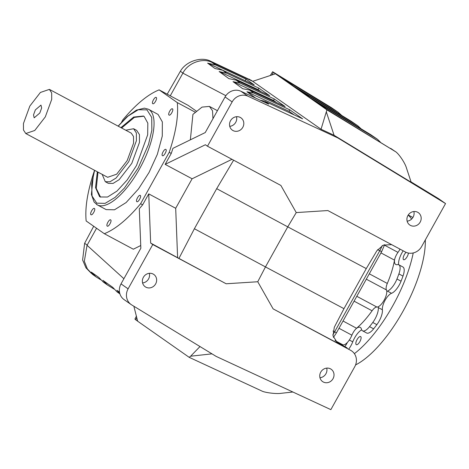 <?xml version="1.0" encoding="UTF-8"?>
<svg xmlns="http://www.w3.org/2000/svg" width="469" height="469" viewBox="0 0 469 469"><rect width="100%" height="100%" fill="white"/><g stroke="black" fill="none" stroke-linecap="round" stroke-linejoin="round"><path stroke-width="0.7" d="M398.673 264.727A12.516 4.69 118.1 0 1 403.182 250.815M343.032 321.019L356.575 328.259A56.315 21.099 -61.9 0 0 372.087 310.783A8.342 3.125 118.1 0 1 376.888 307.043A10.013 3.752 -61.9 0 0 378.243 306.755A10.013 3.752 118.1 0 0 384.117 300.213A10.013 3.752 118.1 0 0 386.778 291.419A10.429 3.904 118.1 0 1 387.453 291.108A12.516 4.69 118.1 0 0 396.962 279.002A75.087 28.128 118.1 0 0 398.896 273.914A12.516 4.69 118.1 0 0 398.814 264.792A12.516 4.69 118.1 0 0 397.29 264.639A12.516 4.69 118.1 0 1 395.772 264.487A12.516 4.69 118.1 0 1 395.59 264.375A12.516 4.69 118.1 0 1 394.57 259.72A8.342 3.125 -61.9 0 1 397.993 252.381A10.013 3.752 118.1 0 0 400.01 249.121M319.969 377.75A7.51 6.953 125 0 0 325.943 373.734A7.51 6.953 125 0 0 326.723 368.124M320.743 372.14A7.51 6.953 125 0 0 322.572 381.567A7.51 6.953 125 0 0 333.025 378.7A7.51 6.953 125 0 0 331.196 369.273A7.51 6.953 125 0 0 320.743 372.14M407.127 221.157A7.51 6.953 125 0 0 413.107 217.141A7.51 6.953 125 0 0 413.881 211.525M407.907 215.541A7.51 6.953 125 0 0 409.736 224.968A7.51 6.953 125 0 0 420.183 222.107A7.51 6.953 125 0 0 418.354 212.674A7.51 6.953 125 0 0 407.907 215.541M142.588 282.942A7.51 6.953 125 0 0 148.567 278.926A7.51 6.953 125 0 0 149.341 273.31M143.367 277.326A7.51 6.953 125 0 0 145.197 286.758A7.51 6.953 125 0 0 155.649 283.892A7.51 6.953 125 0 0 153.82 274.459A7.51 6.953 125 0 0 143.367 277.326M229.751 126.343A7.51 6.953 125 0 0 235.725 122.327A7.51 6.953 125 0 0 236.505 116.711M230.525 120.726A7.51 6.953 125 0 0 232.354 130.159A7.51 6.953 125 0 0 242.807 127.292A7.51 6.953 125 0 0 240.978 117.86A7.51 6.953 125 0 0 230.525 120.726M96.55 228.256L87.035 245.351L84.332 261.256L87.351 268.907L92.586 274.412L96.004 276.851L91.308 272.096L98.742 277.378L103.291 282.051L107.395 284.976L102.928 280.356L112.701 287.304L116.963 291.806L119.923 293.916M100.624 279.723L96.004 276.851M113.973 289.039L107.395 284.976M119.888 293.805L116.892 290.288L119.501 292.134M390.613 148.333L395.361 151.581L327.204 109.693L315.619 101.568L377.457 139.275L370.827 134.744L310.466 97.957L298.882 89.831L357.841 125.792L351.046 121.154L293.729 86.22L282.139 78.094L338.219 112.302L331.161 107.489L272.618 71.734L275.467 73.791L252.715 81.325L212.181 62.512C202.848 57.435 187.94 62.823 182.91 73.1L170.265 95.817M94.421 208.506C95.928 209.321 92.287 215.857 90.974 214.696C89.468 213.882 93.102 207.339 94.421 208.506L94.375 208.476M110.678 219.908C112.191 220.723 108.55 227.26 107.237 226.099C105.724 225.278 109.365 218.742 110.678 219.908L110.637 219.879M140.278 195.45C141.785 196.265 138.15 202.801 136.831 201.641C135.324 200.82 138.965 194.283 140.278 195.45L140.237 195.421M165.874 149.459C167.386 150.273 163.745 156.81 162.432 155.649C160.92 154.834 164.56 148.292 165.874 149.459L165.833 149.429M172.481 108.872C173.987 109.693 170.347 116.23 169.033 115.063C167.527 114.248 171.162 107.712 172.481 108.872L172.434 108.849M156.218 97.476C157.725 98.291 154.09 104.827 152.771 103.667C151.264 102.846 154.905 96.309 156.218 97.476L156.177 97.446M94.509 170.27L93.466 173.952L91.402 194.471L94.117 202.039L97.294 204.871A54.228 20.314 118.1 0 0 139.533 168.893A54.228 20.314 118.1 0 0 149.206 109.699A54.228 20.314 118.1 0 0 148.421 109.218L158.076 114.442L162.35 121.917L162.28 136.074L157.326 154.371L149.06 172.445L138.507 188.919L126.108 202.561L114.5 209.795L106.164 209.614L97.294 204.871A54.228 20.314 118.1 0 1 96.508 204.39M98.009 172.146L96.256 188.432L100.548 197.138M97.329 171.783L95.529 187.6L99.539 196.558L100.202 196.968L107.524 197.033L116.963 191.1L127.122 180.049L136.502 165.516L147.676 134.796L147.829 123.148L144.13 116.435L143.467 116.031L133.624 117.062L120.926 127.632M125.762 130.218L133.606 128.735L136.368 132.95L136.403 140.753L128.717 161.723L116.066 178.038L109.998 181.779L105.291 181.708L102.16 174.362M105.291 181.708L108.357 183.35L113.07 183.42L119.138 179.68L131.789 163.364L139.475 142.394L139.434 134.591L136.678 130.376L133.606 128.735M29.852 106.047L40.398 92.452L49.38 89.386L51.678 92.903L51.707 99.405L45.305 116.881L34.765 130.476L25.783 133.536L23.479 130.019L23.45 123.517L29.852 106.047M49.38 89.386L131.244 133.149L133.489 136.438L133.583 143.109L127.169 160.638L116.67 174.198L107.647 177.294L25.783 133.536M35.351 109.898L33.51 114.934L34.178 117.825L39.806 113.023L41.653 107.987L40.979 105.097L35.351 109.898M356.235 344.621A4.59 1.718 -61.9 0 0 356.305 344.662A4.59 1.718 -61.9 0 0 359.934 341.52A4.59 1.718 -61.9 0 0 360.696 336.613A4.59 1.718 -61.9 0 0 360.632 336.572A4.59 1.718 -61.9 0 0 356.997 339.714A4.59 1.718 -61.9 0 0 356.235 344.621M406.084 252.334A4.59 1.718 -61.9 0 0 403.533 256.455A4.59 1.718 -61.9 0 0 403.533 259.644A4.59 1.718 -61.9 0 0 403.604 259.685A4.59 1.718 -61.9 0 0 406.453 257.78A4.59 1.718 -61.9 0 0 408.399 253.055M355.578 364.929A83.429 31.253 -61.9 0 0 425.336 239.882M143.801 116.218L134.38 117.385L121.612 127.996M275.385 73.739L326.905 109.863L321.048 129.233L251.413 80.416L210.833 61.31C201.652 56.257 186 61.146 180.366 71.276L167.204 94.181M94.246 171.238C87.556 191.112 84.86 207.691 86.155 220.963L104.329 233.709L133.325 249.209L140.735 245.527M195.151 112.144L177.3 102.605L159.126 89.86C147.928 94.38 135.834 104.37 122.855 119.83L121.606 122.081M159.126 89.86L188.122 105.361L196.306 111.1M212.967 118.68L212.521 110.754L209.426 106.416L202.039 107.102L192.923 114.389L190.355 139.832M351.709 350.976L350.607 350.296A12.516 11.59 -55 0 1 351.709 350.976A12.516 11.59 -55 0 1 354.757 366.694L330.856 409.636L216.191 356.417L131.73 304.938A12.516 11.59 -55 0 1 131.15 304.563A12.516 11.59 -55 0 1 128.101 288.845L121.02 283.88L140.841 248.265L139.299 208.74A100.12 37.502 -61.9 0 0 142.64 204.836L140.594 203.739C127.615 219.211 115.526 229.2 104.329 233.709M140.594 203.739L169.209 152.331L171.255 153.427A100.12 37.502 -61.9 0 0 172.92 148.345L205.246 132.563L225.067 96.948L232.149 101.914A12.516 11.59 -55 0 1 247.919 96.186L337.809 137.909L445.55 203.569L421.649 246.512A12.516 11.59 -55 0 1 405.333 251.97L327.849 210.552L296.25 212.58L287.761 226.861L366.266 268.602L376.888 250.733L383.302 245.111L391.644 244.654M177.3 102.605C178.601 115.878 175.904 132.451 169.209 152.331M255.623 98.085L246.929 91.766L289.027 111.305L294.157 114.899M233.023 81.647L240.122 83.107L274.312 98.977L285.129 106.557L249.514 90.03L242.749 88.729L233.023 81.647L273.574 100.472L276.646 102.623M219.152 71.546L226.715 73.223L258.865 88.143L269.681 95.729L236.1 80.14L228.854 78.616L219.152 71.546L258.126 89.638L261.198 91.789M207.615 63.139L215.535 64.98L245.985 79.114L254.227 84.895L222.687 70.256L214.995 68.521L207.615 63.139L245.744 80.955M93.694 226.257L84.625 243.294L82.608 259.973L85.944 267.811L91.338 273.351M296.25 212.58L280.884 185.448L207.491 146.217L205.387 144.745L165.158 164.379L192.108 178.783L175.687 208.283L148.737 193.879L150.66 243.071L178.941 258.413L194.389 228.737L216.684 188.673L287.761 226.861L265.466 266.92L343.97 308.666L366.266 268.602M231.997 159.313L192.108 178.783M142.64 204.836L148.737 193.879M165.158 164.379L171.255 153.427M175.687 208.283L177.604 257.475M233.615 160.181L216.684 188.673M245.985 79.114L245.252 80.609M258.865 88.143L258.126 89.638M274.312 98.977L273.574 100.472M246.929 91.766L253.536 92.997L289.766 109.81L289.027 111.305M289.766 109.81L302.64 118.839L264.709 101.234L260.084 100.155M264.709 101.234L268.626 104.118L240.837 91.221A12.516 11.59 125 0 0 225.067 96.948M273.409 72.349L272.002 74.876M137.646 321.177L135.676 319.799L136.79 317.8M133.864 306.239L137.652 321.201L189.171 357.325L261.602 390.894C264.651 392.659 276.229 394.095 281.107 393.315L292.891 392.014M121.02 283.88A12.516 11.59 125 0 0 124.068 299.597L131.15 304.563M207.491 146.217L232.149 101.914M194.389 228.737L265.466 266.92L257.751 281.746L273.122 308.878L338.595 343.695L337.504 343.027L333.002 335.892L334.321 327.21L343.97 308.666M128.101 288.845L152.759 244.542L150.66 243.071M152.759 244.542L226.152 283.774L178.941 258.413M226.152 283.774L257.751 281.746M321.048 129.233L334.075 135.289L337.809 137.909M326.43 112.208L334.075 135.289L411.172 182.253L406.476 168.066C405.017 162.708 398.175 152.765 394.951 151.317L326.905 109.863M338.219 112.302L341.807 115.521M357.841 125.792L361.095 128.811M377.457 139.275L380.324 142.066M135.746 319.676L134.931 319.108L136.385 316.206M272.618 71.734L270.349 75.427M211.982 353.849L190.625 356.211L199.999 346.55M190.625 356.211L189.171 357.325M445.55 203.569L438.468 198.604L411.055 181.896M350.607 350.296L273.122 308.878M347.101 347.84L336.367 342.1M386.778 291.419A10.013 3.752 -61.9 0 0 386.415 289.924A8.342 3.125 118.1 0 1 387.306 283.446A56.315 21.099 -61.9 0 0 394.493 260.131A8.342 3.125 118.1 0 1 394.57 259.72M356.575 328.259A8.342 3.125 -61.9 0 0 356.282 328.517A8.342 3.125 -61.9 0 0 351.902 335.188A10.013 3.752 118.1 0 1 347.4 342.434A12.516 4.69 118.1 0 1 344.856 346.638M335.036 340.605L342.716 344.709A10.013 3.752 -61.9 0 0 347.4 342.434M356.282 328.517A12.516 4.69 118.1 0 1 360.274 327.391A12.516 4.69 118.1 0 1 361.411 329.103A12.516 4.69 118.1 0 0 362.549 330.815A12.516 4.69 118.1 0 0 369.543 326.653A75.087 28.128 118.1 0 0 372.767 322.473L376.859 324.659A12.516 4.69 -61.9 0 0 382.382 309.757A10.429 3.904 118.1 0 1 385.119 300.23A10.429 3.904 118.1 0 1 391.545 293.295A12.516 4.69 -61.9 0 0 401.054 281.189A75.087 28.128 -61.9 0 0 402.988 276.1A12.516 4.69 -61.9 0 0 402.906 266.978L398.814 264.792M382.382 309.757L378.29 307.57A12.516 4.69 118.1 0 1 372.767 322.473M378.29 307.57A10.429 3.904 118.1 0 1 378.243 306.755M362.549 330.815L366.647 333.002A12.516 4.69 -61.9 0 0 373.635 328.839A75.087 28.128 -61.9 0 0 376.859 324.659M348.848 348.971A12.516 4.69 -61.9 0 0 352.747 341.837A12.516 4.69 118.1 0 1 361.681 329.859M408.147 215.136A83.429 31.253 118.1 0 1 411.559 219.117M413.224 252.955A83.429 31.253 118.1 0 1 354.382 353.661M118.206 126.179L127.873 116.195L138.22 109.746L146.955 109.857L151.727 117.438L151.856 130.189L148.515 144.423L138.126 168.072L124.449 188.028L115.04 197.437L105.109 203.364L96.755 203.165L92.053 196.048L91.666 184L94.609 170.323M384.492 245.164L397.993 252.381M182.881 73.152L225.859 95.688M180.366 71.276L182.922 73.07M210.833 61.31L213.26 63.01M249.221 79.15L251.542 80.779M87.181 245.088L84.625 243.294M123.898 278.715L87.058 245.305M249.514 90.03L253.536 92.997M236.1 80.14L240.122 83.107M222.687 70.256L226.715 73.223M212.181 62.512L215.535 64.98M240.837 91.221L247.919 96.186M370.827 134.744L376.918 138.924M351.046 121.154L357.132 125.334M331.161 107.489L337.352 111.745M336.508 342.229L338.595 343.695M382.182 245.65A16.685 6.249 118.1 0 1 379.761 250.745L377.633 249.608M384.662 244.619L381.643 251.648L379.761 250.745L334.59 331.894L332.996 331.044M381.643 251.648L336.478 332.797L334.59 331.894A16.685 6.249 118.1 0 1 332.838 334.778M369.302 273.82L387.306 283.446M386.415 289.924L366.318 279.178M394.493 260.131L380.951 252.891M351.902 335.188L338.987 328.282M356.792 296.302L376.888 307.043M372.087 310.783L354.083 301.157M373.635 328.839L369.543 326.653M387.453 291.108L391.545 293.295M396.962 279.002L401.054 281.189M398.896 273.914L402.988 276.1M352.747 341.837L349.323 340.007M148.421 109.218L144.346 108.151L136.397 110.145L127.122 116.623L118.106 126.126M412.902 217.475L408.241 214.99M209.461 106.434L217.423 110.684M336.478 332.797L333.406 337.446"/></g></svg>
